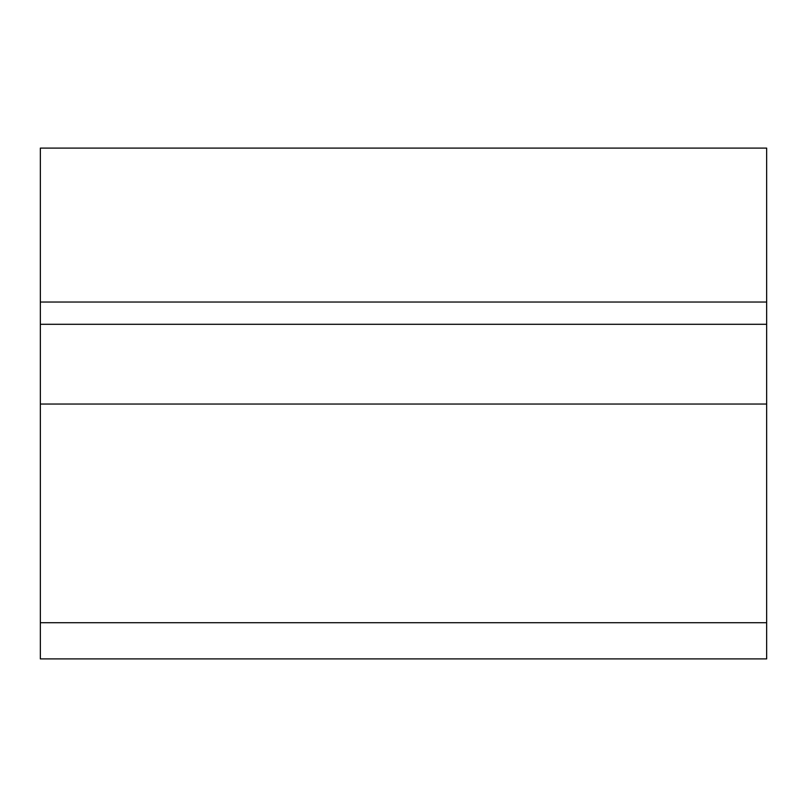 <?xml version="1.0" encoding="UTF-8"?>
<svg xmlns="http://www.w3.org/2000/svg" width="807" height="807" viewBox="0 0 807 807"><rect width="100%" height="100%" fill="white"/><g stroke="black" fill="none" stroke-linecap="round" stroke-linejoin="round"><path stroke-width="1.21" d="M40.35 622.732L40.35 658.905L766.65 658.905L766.65 148.095L40.35 148.095L40.35 622.732L766.65 622.732M766.65 148.095L40.35 148.095M766.65 324.293L40.35 324.293M40.35 404.035L766.65 404.035M766.65 302.04L40.35 302.04"/></g></svg>
